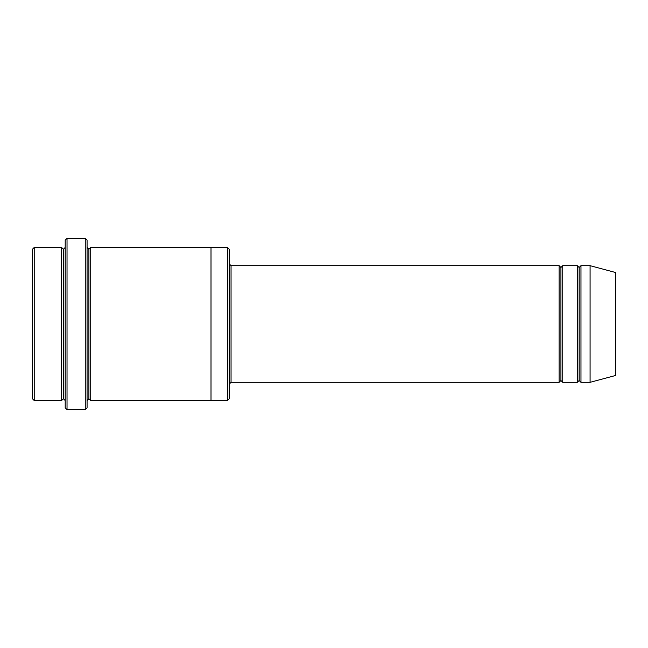 <?xml version="1.0" encoding="UTF-8"?>
<svg xmlns="http://www.w3.org/2000/svg" width="648" height="648" viewBox="0 0 648 648"><rect width="100%" height="100%" fill="white"/><g stroke="black" fill="none" stroke-linecap="round" stroke-linejoin="round"><path stroke-width="0.49" stroke-dasharray="3.24 2.43" d="M231.053 265.68L231.053 382.32L231.053 265.68M229.23 384.143L229.23 263.858L229.23 384.143M63.383 249.278L63.383 398.723L63.383 249.278M61.56 400.545L61.56 247.455L61.56 400.545M65.205 247.455L65.205 400.545L65.205 247.455M579.15 267.502L579.15 380.498L579.15 267.502M577.327 382.32L577.327 265.68L577.327 382.32M580.973 265.68L580.973 382.32L580.973 265.68M560.925 267.502L560.925 380.498L560.925 267.502M559.103 382.32L559.103 265.68L559.103 382.32M562.748 265.68L562.748 382.32L562.748 265.68M87.075 247.455L87.075 400.545L87.075 247.455M88.898 249.278L88.898 398.723L88.898 249.278M90.72 247.455L90.72 400.545L90.72 247.455M211.005 247.455L211.005 400.545L211.005 247.455M229.23 398.723L229.23 249.278L229.23 398.723M227.408 247.455L227.408 400.545L227.408 247.455M65.205 240.165L65.205 407.835L65.205 240.165M85.253 238.343L85.253 409.658L85.253 238.343M67.028 409.658L67.028 238.343L67.028 409.658M87.075 407.835L87.075 240.165L87.075 407.835M615.6 375.484L615.6 272.516L615.6 375.484M590.085 382.32L590.085 265.68L590.085 382.32M32.4 249.278L32.4 398.723L32.4 249.278M34.223 400.545L34.223 247.455L34.223 400.545"/><path stroke-width="0.97" d="M231.053 382.32L229.23 384.143L231.053 382.32L559.103 382.32L560.925 380.498L560.925 267.502L559.103 265.68L559.103 382.32L559.103 265.68L560.925 267.502L562.748 265.68L562.748 382.32L560.925 380.498L559.103 382.32L231.053 382.32L231.053 265.68L231.053 382.32M229.23 263.858L231.053 265.68L559.103 265.68L231.053 265.68L229.23 263.858M65.205 240.165L65.205 407.835L67.028 409.658L67.028 238.343L65.205 240.165L67.028 238.343L67.028 409.658L85.253 409.658L87.075 407.835L87.075 240.165L85.253 238.343L85.253 409.658L85.253 238.343L67.028 238.343L85.253 238.343L87.075 240.165L87.075 407.835L85.253 409.658L67.028 409.658L65.205 407.835L65.205 240.165M229.23 398.723L229.23 249.278L227.408 247.455L227.408 400.545L229.23 398.723L227.408 400.545L227.408 247.455L90.72 247.455L90.72 400.545L88.898 398.723L88.898 249.278L87.075 247.455L88.898 249.278L90.72 247.455L211.005 247.455L211.005 400.545L227.408 400.545L211.005 400.545L211.005 247.455L227.408 247.455L229.23 249.278L229.23 398.723M32.4 249.278L32.4 398.723L34.223 400.545L34.223 247.455L32.4 249.278L34.223 247.455L34.223 400.545L61.56 400.545L61.56 247.455L34.223 247.455L61.56 247.455L61.56 400.545L63.383 398.723L63.383 249.278L61.56 247.455L63.383 249.278L65.205 247.455L63.383 249.278L63.383 398.723L61.56 400.545L34.223 400.545L32.4 398.723L32.4 249.278M65.205 400.545L63.383 398.723L65.205 400.545M590.085 382.32L590.085 265.68L580.973 265.68L580.973 382.32L590.085 382.32L615.6 375.484L615.6 272.516L590.085 265.68L590.085 382.32L580.973 382.32L579.15 380.498L579.15 267.502L577.327 265.68L577.327 382.32L579.15 380.498L577.327 382.32L577.327 265.68L579.15 267.502L580.973 265.68L579.15 267.502L579.15 380.498L580.973 382.32L580.973 265.68L590.085 265.68L615.6 272.516L615.6 375.484L590.085 382.32M87.075 400.545L88.898 398.723L87.075 400.545M90.72 400.545L211.005 400.545L90.72 400.545L90.72 247.455L88.898 249.278L88.898 398.723L90.72 400.545M577.327 265.68L562.748 265.68L577.327 265.68M562.748 382.32L577.327 382.32L562.748 382.32L562.748 265.68L560.925 267.502L560.925 380.498L562.748 382.32"/></g></svg>
